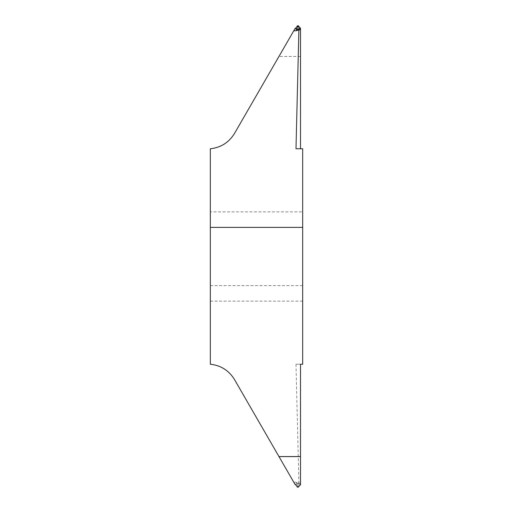 <?xml version="1.0" encoding="UTF-8"?>
<svg xmlns="http://www.w3.org/2000/svg" width="513" height="513" viewBox="0 0 513 513"><rect width="100%" height="100%" fill="white"/><g stroke="black" fill="none" stroke-linecap="round" stroke-linejoin="round"><path stroke-width="0.38" stroke-dasharray="2.56 1.92" d="M302.67 211.869L302.67 301.131L302.67 211.869L210.33 211.869M302.67 301.131L210.33 301.131M300.515 364.23L295.988 364.23L302.67 364.23L302.67 148.77L295.988 148.77M302.67 285.613L210.33 285.613L210.33 148.77C220.866 147.603 228.913 142.505 234.479 133.483L295.206 28.298M300.515 56.43L278.963 56.43M295.988 364.23L298.88 482.406L297.976 483.432L296.963 482.387L293.699 482.092L234.479 379.517C228.913 370.495 220.866 365.397 210.33 364.23L210.33 285.613M298.88 482.406L300.515 484.721M297.976 487.35L297.976 485.503L297.174 486.888M297.976 483.432L297.976 485.503L298.778 486.888M295.206 484.702L293.699 482.092M300.515 56.411L278.976 56.411M300.477 484.727L300.105 484.137M298.284 482.861L299.759 485.183M296.193 485.183L297.668 482.861M296.963 482.387L295.475 484.727"/><path stroke-width="0.77" d="M210.33 211.869L210.33 301.131L210.33 211.869M297.668 30.139L296.963 30.613L293.699 30.908L295.206 28.298L296.193 27.817L297.668 30.139L297.976 29.568L298.88 30.594L295.988 148.77L302.67 148.77L302.67 364.23L300.515 364.23L300.515 484.721L297.976 487.35L297.174 486.888L296.193 485.183L295.206 484.702L278.963 456.57L300.515 456.57M293.699 30.908L234.479 133.483C228.913 142.505 220.866 147.603 210.33 148.77L210.33 364.23C220.866 365.397 228.913 370.495 234.479 379.517L278.963 456.57M302.67 227.387L210.33 227.387M296.193 27.817L297.174 26.112L297.976 25.65L300.515 28.279L300.515 148.77M298.88 30.594L300.515 28.279M297.976 25.65L297.976 27.497L297.174 26.112M297.976 29.568L297.976 27.497L298.778 26.112M300.477 28.273L300.105 28.863M298.284 30.139L299.759 27.817M296.963 30.613L295.475 28.273M300.515 456.589L278.976 456.589"/></g></svg>
